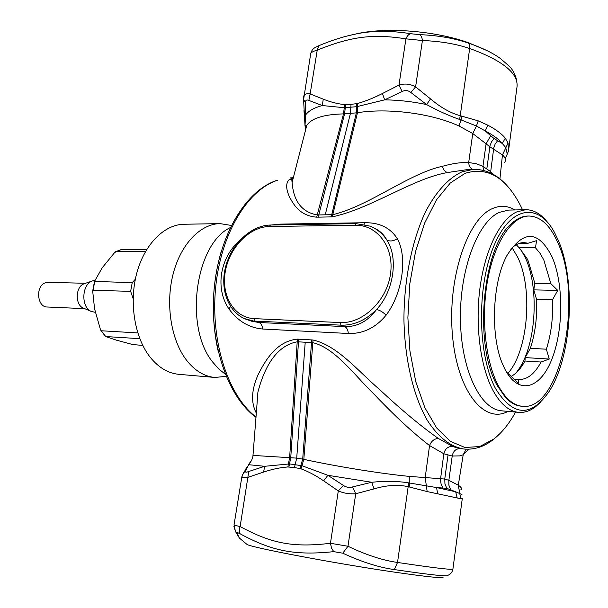 <?xml version="1.0" encoding="UTF-8"?>
<svg xmlns="http://www.w3.org/2000/svg" width="608" height="608" viewBox="0 0 608 608"><rect width="100%" height="100%" fill="white"/><g stroke="black" fill="none" stroke-linecap="round" stroke-linejoin="round"><path stroke-width="0.91" d="M462.323 498.271L460.704 498.735L457.208 497.975L455.666 491.773L446.804 488.338L436.552 487.548L408.576 482.858C397.381 481.072 385.107 480.875 371.746 482.273L327.872 475.304L302.047 465.751L289.552 463.919L264.647 466.298L248.778 471.489C246.126 472.5 245.054 472.386 245.556 471.139L249.303 463.395L251.37 460.818M256.819 406.615L257.906 392.168C262.299 375.113 272.794 345.914 297.517 341.78L312.998 342.699C335.456 348.331 354.335 375.136 374.27 394.394C394.866 416.07 413.296 433.124 429.552 445.558L425.19 477.561L409.807 476.444C379.346 473.548 333.754 465.918 303.825 459.359L300.968 468.821L299.942 468.57L302.7 459.124L296.719 458.12L294.432 467.552L287.842 466.974C280.235 467.522 272.156 469.216 263.614 472.066L264.647 466.298L248.915 464.725L245.989 468.479M452.899 569.149C452.314 572.113 450.65 574.172 447.906 575.32C448.172 576.749 431.08 574.94 396.636 569.909L394.341 569.567C378.883 567.446 361.699 561.982 342.79 553.196L347.981 546.258L355.71 493.757C349.509 494.19 343.702 493.248 338.291 490.93L323.661 480.852L327.872 475.304L343.421 485.442C346.165 487.342 349.205 487.836 352.556 486.917L371.746 482.273L374.011 488.908L355.71 493.757L352.556 486.917M461.966 494.562L455.666 491.773L436.552 487.548L437.661 493.802L427.166 491.583L408.173 486.666L408.576 482.858M342.79 553.196L333.731 551.646L331.52 548.104L330.463 543.286L338.291 490.93L343.421 485.442M313.029 340.024L303.825 459.359L302.7 459.124L311.714 339.918L313.029 340.024C337.448 345.488 357.998 371.024 379.491 389.462C401.721 410.21 421.344 426.542 438.368 438.467C434.302 438.68 431.361 441.043 429.552 445.558L443.802 453.766L440.458 479.811L441.089 484.036L442.913 487.806M333.731 551.646C294.34 555.803 271.639 550.833 240.266 533.892C239.043 532.16 238.99 529.72 240.122 526.566L234.004 525.114M263.614 472.066L248.094 477.28C244.317 477.782 242.22 477.759 241.802 477.189L241.893 476.642M374.011 488.908C386.407 485.169 397.792 484.424 408.173 486.666L397.533 562.446C382.698 560.378 366.176 554.982 347.981 546.258L330.463 543.286C292.501 547.861 271.069 543.256 240.122 526.566L248.778 471.489M438.368 438.467L452.572 446.386L456.502 447.746L463.554 448.985C473.944 450.004 483.786 446.918 493.088 439.728M463.554 448.985C450.232 446.667 438.087 437.023 427.12 420.037C413.356 395.892 404.685 359.32 403.94 319.588C403.986 279.718 412.034 240.282 425.547 211.774C436.118 191.474 448.772 177.87 462.004 171.851L473.191 169.381L466.845 169.678L447.784 172.497C413.014 178.281 371.435 208.567 332.249 216.851L330.934 216.896L331.748 214.677L317.566 214.966C295.374 211.402 292.843 190.912 292.091 182.529L293.922 175.431M483.603 170.453L482.942 166.356L476.345 163.765L468.684 162.526C461.168 162.199 452.367 163.476 442.282 166.349C409.138 173.394 369.368 205.846 332.979 214.632L331.748 214.677L356.356 112.86L344.569 113.863L318.759 214.966L317.946 217.162L316.669 217.17C299.387 215.764 293.375 204.037 289.416 196.817C285.866 188.738 285.775 183.031 289.134 179.694L292.79 177.954M256.325 413.113C250.77 402.549 251.4 389.667 258.21 374.482C265.126 360.871 276.207 341.248 297.38 339.12L311.714 339.918M271.335 225.013L279.794 224.132L365.104 222.71C379.681 222.581 390.42 227.909 397.313 238.708C407.71 257.207 402.542 293.444 386.095 315.195C375.66 327.803 363.075 333.898 348.331 333.488L262.686 329.019C249.158 327.856 237.91 321.161 228.935 308.932C214.936 288.458 219.906 257.883 239.499 240.677M240.266 533.892C237.979 532.623 236.938 532.372 237.12 533.132L235.44 531.453L233.92 526.429M242.075 475.897L243.572 472.758L245.556 471.139M237.12 533.132L239.377 538.057L241.84 540.109M246.027 543.613L247.129 544.532C253.369 547.952 335.487 563.525 393.9 572.052C427.827 576.969 444.22 578.611 443.103 576.977M305.216 342.213L296.719 458.12L253.05 455.415M460.788 489.812C462.414 489.037 461.578 487.502 458.295 485.207L460.704 498.735M247.129 544.532L239.377 538.057L235.44 531.453L234.05 524.841L241.802 477.189L243.572 472.758L251.628 460.362L252.875 456.775L256.827 406.478M452.572 446.386C447.99 446.371 445.064 448.826 443.802 453.766L452.215 456.023L459.701 455.886L463.205 454.769L466.176 449.19M468.905 449.198L463.205 454.769L458.295 485.207L448.848 480.335L448.879 485.176L450.604 489.516M374.665 228.357C379.909 230.766 383.967 234.642 386.825 239.985C389.842 241.612 393.338 241.186 397.313 238.708M355.004 225.211C377.294 224.557 394.554 247.327 390.473 274.193C386.718 301.074 362.482 323.904 340.138 322.552L341.004 325.166L255.033 321.1L254.121 318.63C234.057 317.786 221.038 295.678 225.264 271.738C229.201 247.798 249.333 226.746 269.276 226.518L355.004 225.211L356.144 223.638L370.044 226.13C376.884 228.851 382.478 233.464 386.825 239.985C398.635 257.572 393.786 291.278 376.527 309.525C379.734 310.126 382.918 312.018 386.095 315.195M262.686 329.019C262.291 325.584 261.045 323.41 258.962 322.498L344.774 326.618L341.004 325.166C353.871 325.523 365.712 320.31 376.527 309.525C367.962 321.176 357.375 326.876 344.774 326.618C346.78 327.575 347.966 329.863 348.331 333.488M244.15 318.501L258.962 322.498L251.712 321.244L248.376 320.059M230.523 306.569L228.935 308.932M493.787 174.663L490.626 171.616L482.942 166.356L486.096 143.807L472.75 133.524L458.979 125.985C431.353 113.232 387.76 107.836 357.489 112.7L356.356 112.86L356.6 106.704L344.295 107.715L322.331 105.549C314.116 107.715 308.53 110.869 305.573 115.026L305.011 125.772L305.649 129.74M316.669 217.17L343.497 113.886C323.646 114.433 311.387 118.294 306.736 125.484L305.186 131.564M504.617 162.686L504.617 162.686C506.084 160.01 505.362 157.426 502.451 154.918L489.812 146.802L486.096 143.807L490.694 135.713L485.245 130.933L476.429 126.008L461.069 119.913M458.979 125.985L461.069 119.905L459.587 119.449C449.198 115.839 438.208 110.884 426.618 104.576C412.612 101.604 398.628 100.031 384.666 99.849L356.6 106.704L356.554 103.649L351.044 104.363L350.398 113.529L325.227 214.822M505.172 158.703L507.262 154.098L505.727 147.531L502.314 143.511L494.084 138.548L490.694 135.713M547.162 221.829C540.672 213.727 533.497 209.684 525.631 209.707L516.39 212.04C500.057 219.822 485.146 249.538 480.039 287.455C474.932 325.348 480.411 367.027 493.05 390.534C500.551 404.138 509.086 411.418 518.647 412.368C524.514 412.847 530.214 410.924 535.747 406.615L540.96 401.759M487.897 125.21L485.245 130.933C493.179 135.09 498.872 139.278 502.314 143.511L505.278 138.206C501.79 133.836 495.999 129.504 487.897 125.21L478.222 120.855L460.233 115.71L459.587 119.449M508.866 148.154L516.868 87.932C519.24 74.282 504.23 61.4 471.823 49.278L469.665 48.549L460.233 115.71C450.437 113.035 440.526 107.418 430.51 98.876L426.618 104.576L410.833 92.469C408.112 90.318 405.202 90.007 402.116 91.527L384.666 99.849L382.432 93.518C373.472 98.048 365.195 101.361 357.595 103.459L357.489 112.7L332.249 216.851M351.044 104.363L344.645 104.637C337.607 103.862 330.471 102.038 323.243 99.157L322.331 105.549L308.849 100.426C306.645 99.484 305.497 100.153 305.414 102.418L305.573 115.026L304.106 112.556L303.985 110.534M507.262 154.098L508.478 151.05L508.06 143.047L502.451 154.918L499.928 178.889M505.278 138.206L508.06 143.047M558.022 239.765C576.392 280.767 571.938 357.223 548.918 391.765C530.928 417.438 513.213 416.503 495.771 388.968C477.835 356.349 476.535 287.918 493.438 247.015C510.104 205.702 538.262 202.069 554.412 232.34L558.022 239.765M430.51 98.876L415.606 86.868L410.833 92.469M516.952 82.065C515.873 75.574 513.304 70.277 509.246 66.181L500.262 58.391C492.731 53.002 482.798 48.138 470.463 43.806L468.388 43.1C454.412 38.251 438.094 35.424 419.414 34.61C421.04 35.31 422.043 37.286 422.423 40.523L415.606 86.868C410.24 83.896 404.7 83.296 398.992 85.074L402.116 91.527M323.243 99.157L310.148 93.913L308.849 100.426M318.812 45.714L317.239 50.099L310.148 93.913C306.728 93.374 304.631 94.012 303.848 95.836L303.59 97.516M303.559 98.002L303.582 99.666L305.414 102.418M225.241 374.171L218.644 368.889L212.618 361.988C183.882 326.906 195.29 243.884 230.295 227.597M521.846 406.243C516.116 405.893 510.659 402.975 505.468 397.48L497.215 385.525C473.457 345.048 482.456 247.015 511.465 223.653C516.846 218.69 522.318 216.152 527.881 216.038M468.388 43.1C469.581 43.875 470.007 45.691 469.665 48.549C456.228 43.898 440.481 41.222 422.423 40.523L405.908 38.844L398.992 85.074L382.432 93.518M419.414 34.61L410.886 33.744C408.842 34.078 407.185 35.781 405.908 38.844C371.906 33.531 350.922 36.685 317.239 50.099C313.576 51.148 311.418 52.258 310.749 53.436L310.604 54.31M410.886 33.744C389.85 30.332 370.903 30.544 354.046 34.39L348.361 35.697M226.138 376.39L214.746 377.446C204.136 376.436 194.674 370.622 186.36 359.982C171.091 340.077 165.353 304.327 173.06 274.261C180.72 244.15 200.442 223.835 220.05 223.615L231.344 225.454M353.848 34.436L357.61 33.584C387.273 27.086 435.115 30.841 468.358 42.682L486.856 50.54M214.746 377.446L178.874 374.33C168.142 373.312 158.582 367.612 150.168 357.215C134.74 337.767 128.911 302.928 136.648 273.638C144.339 244.302 164.213 224.481 184.042 224.253L220.05 223.615M135.341 279.232L132.225 282.667L94.506 281.398L102.228 267.756L114.722 252.434L121.623 249.402M133.144 298.551L130.644 291.369L132.225 282.667M146.794 249.356L121.684 249.371M145.456 251.621L115.687 251.651M130.644 291.369L93.092 290.244L92.72 291.399L94.567 308.818L100.442 329.566L101.285 330.76L137.773 332.933M139.787 338.679L105.564 336.536L116.675 340.237L132.787 344.561L142.774 345.428M94.939 280.356L92.196 280.995C81.67 284.506 80.887 307.169 91.154 311.387L95.281 312.322M84.436 283.655L83.919 283.845C75.506 286.657 74.89 304.6 83.091 307.982L83.858 308.302M85.523 283.282L48.078 282.348L45.501 282.758C35.348 285.631 36.913 307.245 47.226 307.01L84.679 308.651M512.126 247.768L517.742 257.328C533.269 288.982 528.109 351.204 507.786 373.472M520.577 249.136L525.175 257.359C539.091 286.383 536.492 341.384 519.901 367.513L516.314 372.681M519.217 247.79L526.984 258.446L528.261 261.068L534.827 283.305L550.81 283.609L543.81 259.981L540.223 253.551L535.466 247.775L519.217 247.79L516.253 244.743M510.697 249.136C514.976 244.804 519.369 242.622 523.876 242.584L528.086 243.223L519.642 243.253M530.374 348.316L546.364 349.197C551.182 334.02 553.234 317.543 552.505 299.774L536.56 299.326C537.312 316.95 535.245 333.275 530.374 348.316L525.183 357.595L524.962 361.023L523.351 363.835C519.665 369.846 515.592 374.042 511.123 376.413M534.827 283.305L533.778 289.872L536.56 299.326M505.035 369.406L503.036 365.172C490.2 337.113 492.07 282.826 506.814 255.717C523.26 229.672 538.316 230.014 551.98 256.728C563.692 283.267 563.608 329.407 551.935 358.994C540.451 388.9 518.601 395.702 505.035 369.406M535.466 247.775L536.568 240.631L528.086 243.223M513.836 379.05L519.156 379.445C527.387 379.673 534.683 373.867 541.029 362.034L524.962 361.023M518.685 379.407L518.396 383.2L506.456 372.005M552.505 299.774L557.741 290.404L533.778 289.872M550.81 283.609L557.741 290.404M541.029 362.034L549.252 359.054L525.183 357.595M546.364 349.197L549.252 359.054M557.825 242.691C583.627 297.304 560.872 411.388 522.371 406.296C513.35 405.422 505.324 398.529 498.286 385.609C485.328 361.35 480.746 316.654 487.836 279.011C494.897 241.3 512.232 216.144 528.93 216.022C540.558 216.41 550.194 225.302 557.825 242.691M522.371 406.296L521.322 406.205C515.782 405.711 510.492 402.8 505.468 397.48L497.215 385.525C473.457 345.048 482.456 247.015 511.465 223.653C516.846 218.69 522.31 216.152 527.873 216.038L528.93 216.022M409.807 476.444L409.792 487.122M323.661 480.852C315.765 475.464 308.203 471.451 300.968 468.821M447.997 455.156L444.76 479.043L425.19 477.561L427.166 491.583M299.942 468.57L294.432 467.552M462.27 498.666L452.93 568.913C453.393 570.19 435.716 568.153 399.92 562.81L397.533 562.446L394.341 569.567M457.208 497.975L437.661 493.802M288.884 467.012L290.761 457.52L298.665 339.165M287.842 466.974L289.644 457.452L297.38 339.12M460.454 448.605C455.932 448.59 453.188 451.06 452.215 456.023L448.848 480.335L444.76 479.043L444.95 483.945L446.804 488.338M317.946 217.162L330.934 216.896M255.998 417.384C227.369 396.522 209.19 342.745 214.145 288.808C219.032 234.87 245.982 190.175 277.149 180.295L277.666 180.211C247.661 189.673 220.681 233.898 215.612 287.949C210.421 341.97 228.342 396.051 256.029 417.012M515.584 412.087C509.208 423.632 501.995 432.584 493.962 438.946L479.735 446.546L464.93 447.496L450.308 441.324L436.673 427.956L424.886 407.755L415.743 381.626L409.921 350.976L407.884 317.665L409.807 283.799L415.545 251.575L424.68 223.007L436.544 199.751L450.323 182.97L465.135 173.31C488.422 166.136 507.566 178.288 522.561 209.775M447.784 172.497C445.352 172.11 443.521 170.058 442.282 166.349M289.134 179.694L291.703 178.889L293.345 177.68M217.907 350.193C210.824 316.852 211.964 283.792 221.327 251.013M364.139 224.375L365.104 222.71M279.391 224.884L279.794 224.132M291.498 179.459L292.866 179.527M490.519 172.946L493.764 147.881L495.14 144.073L497.564 140.767M472.75 169.404C470.265 168.165 468.905 165.878 468.684 162.526L472.75 133.524L476.429 126.008L478.222 120.855M514.923 209.942C507.642 205.595 500.095 205.162 492.267 208.65C467.294 219.199 447.404 278.844 452.436 334.932C457.155 391.149 484.166 424.49 507.976 411.396M345.648 104.637L344.569 113.863L343.497 113.886L344.645 104.637M269.276 226.518L270.461 225.028L356.144 223.638M486.833 168.758L490.056 145.525L491.56 141.793L494.084 138.548M518.647 412.368L501.676 410.818C480.32 409.45 461.13 369.938 460.446 319.778C459.572 269.656 477.668 221.988 499.214 212.405L508.592 210.087L525.631 209.707M254.121 318.63L340.138 322.552M461.791 116.037L461.069 119.905M357.595 103.459L356.554 103.649M305.193 125.529L305.771 129.261M115.938 251.583L121.767 249.364M93.092 290.244L94.681 281.778M105.708 336.505L101.285 330.76M290.1 177.893L292.851 177.764M292.744 178.114L291.703 178.889L292.091 182.529L306.728 125.476L305.824 125.218L305.011 125.772L303.582 99.666L310.749 53.436C312.497 47.508 315.94 47.485 318.6 45.798C331.33 40.462 343.148 36.655 354.046 34.39L357.61 33.584M270.461 225.028C250.595 225.37 230.918 244.614 225.393 267.71C219.724 290.746 229.216 314.351 248.026 319.937L248.292 320.028M493.749 439.212L499.837 433.717M473.191 169.381C486.362 169.138 498.081 175.051 508.341 187.12M94.498 281.405L92.75 290.753M100.875 330.433L105.564 336.536M83.091 307.982L91.154 311.387M83.919 283.845L92.196 280.995M526.984 258.446L523.792 254.539M523.351 363.835L519.901 367.513"/></g></svg>
